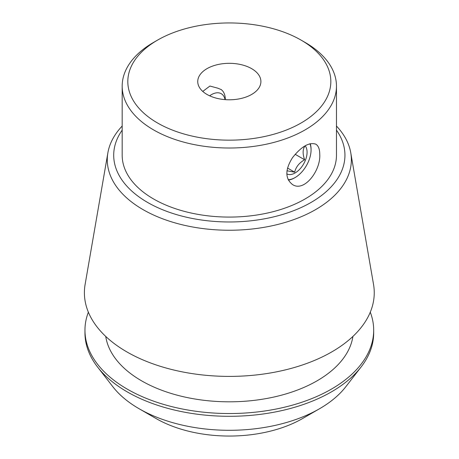 <?xml version="1.0" encoding="UTF-8"?>
<svg xmlns="http://www.w3.org/2000/svg" width="459" height="459" viewBox="0 0 459 459"><rect width="100%" height="100%" fill="white"/><g stroke="black" fill="none" stroke-linecap="round" stroke-linejoin="round"><path stroke-width="0.69" d="M251.652 68.661A31.579 18.234 180 0 1 260.901 81.553A31.579 18.234 180 0 1 229.322 99.787A31.579 18.234 180 0 1 197.743 81.553A31.579 18.234 180 0 1 217.239 64.708A31.579 18.234 180 0 1 251.652 68.661M221.381 89.648L217.773 88.174L209.901 86.04L202.775 91.427M319.757 154.327C320.887 170.455 304.254 192.493 292.526 184.558C284.999 178.603 284.993 169.635 292.515 157.655C301.437 146.461 309.211 141.969 315.838 144.183C318.437 145.83 319.745 149.209 319.757 154.327M309.94 143.776A22.554 13.024 -60 0 1 311.07 149.927A22.554 13.024 -60 0 1 295.12 177.553L294.58 177.862A23.311 13.46 -60 0 1 294.58 177.862A23.311 13.46 -60 0 1 288.332 180.048M310.198 143.707A23.311 13.46 -60 0 1 311.07 149.313L311.07 149.927M220.986 89.442A23.311 13.46 -60 0 1 225.335 99.637M156.06 418.528L139.077 408.722L156.06 418.528A103.608 59.819 0 0 0 302.584 418.528L319.567 408.722A127.625 73.681 180 0 1 139.083 408.722A127.625 73.681 180 0 1 139.077 408.722A127.625 73.681 180 0 1 112.822 386.702L97.537 366.976A144.361 83.349 0 0 0 127.246 391.888A144.361 83.349 0 0 0 361.107 366.976A144.361 83.349 0 0 0 373.683 332.953L373.683 330.187A144.361 83.349 0 0 0 370.275 312.183M336.47 130.138A115.616 66.75 180 0 1 229.322 221.972A115.616 66.75 180 0 1 122.18 130.138M122.18 86.16L122.18 155.222A107.142 61.862 0 0 0 153.564 198.965A107.142 61.862 0 0 0 270.328 212.374A107.142 61.862 0 0 0 336.47 155.222L336.47 86.16A107.142 61.862 180 0 1 270.328 143.306A107.142 61.862 180 0 1 153.564 129.897A107.142 61.862 180 0 1 122.18 86.16A107.142 61.862 180 0 1 153.558 42.417L157.546 40.117A101.502 58.603 180 0 1 301.098 40.117L301.098 40.117A101.502 58.603 180 0 1 301.098 122.995A101.502 58.603 180 0 1 157.552 122.995A101.502 58.603 180 0 1 157.546 40.117M305.086 42.417L301.098 40.117L305.086 42.417A107.142 61.862 180 0 1 336.47 86.16M88.369 312.183A144.361 83.349 0 0 0 84.961 330.187L84.961 332.953A144.361 83.349 0 0 0 97.537 366.976M361.107 366.976L345.828 386.702A127.625 73.681 180 0 1 319.567 408.722M84.961 330.187A144.361 83.349 0 0 0 127.246 389.123A144.361 83.349 0 0 0 284.569 407.19A144.361 83.349 0 0 0 373.683 330.187M105.736 336.424A124.062 71.627 0 0 0 141.602 380.838A124.062 71.627 0 0 0 271.762 397.494A124.062 71.627 0 0 0 352.914 336.424M122.18 126.047A122.042 70.462 0 0 0 107.888 152.778L85.116 284.414A144.924 83.67 0 0 0 126.845 351.892A144.924 83.67 0 0 0 291.379 368.342A144.924 83.67 0 0 0 373.534 284.414L350.762 152.778A122.042 70.462 0 0 0 336.47 126.047M107.888 152.778A122.042 70.462 0 0 0 143.03 209.608A122.042 70.462 0 0 0 281.579 223.458A122.042 70.462 0 0 0 350.762 152.778M209.637 95.811A19.737 11.395 -60 0 1 225.042 99.614M294.586 177.862L295.12 177.553A22.554 13.024 -60 0 1 288.172 179.727M286.795 173.863A16.92 9.765 120 0 0 302.722 165.412A16.92 9.765 120 0 0 305.149 145.819M286.973 170.782L294.667 172.165C295.957 166.898 299.279 162.767 304.633 159.766C302.63 154.184 302.63 149.754 304.633 146.473M287.535 168.051L294.667 172.165M295.143 154.287L304.633 159.766"/></g></svg>
